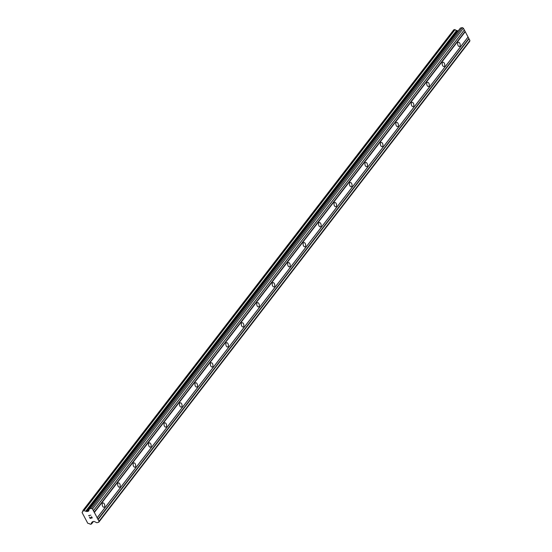 <?xml version="1.0" encoding="UTF-8"?>
<svg xmlns="http://www.w3.org/2000/svg" width="552" height="552" viewBox="0 0 552 552"><rect width="100%" height="100%" fill="white"/><g stroke="black" fill="none" stroke-linecap="round" stroke-linejoin="round"><path stroke-width="0.83" d="M102.52 503.251A2.201 1.221 -104.4 0 1 102.948 502.955A2.201 1.221 -104.4 0 1 104.542 504.362A2.201 1.221 -104.4 0 1 104.466 506.929A2.201 1.221 -104.4 0 1 104.045 507.226A2.201 1.221 -104.4 0 1 102.444 505.818A2.201 1.221 -104.4 0 1 102.52 503.251M117.976 483.221A2.201 1.221 -104.4 0 1 118.404 482.924A2.201 1.221 -104.4 0 1 119.998 484.332A2.201 1.221 -104.4 0 1 119.922 486.898A2.201 1.221 -104.4 0 1 119.494 487.195A2.201 1.221 -104.4 0 1 117.9 485.788A2.201 1.221 -104.4 0 1 117.976 483.221M133.432 463.19A2.201 1.221 -104.4 0 1 133.853 462.893A2.201 1.221 -104.4 0 1 135.454 464.301A2.201 1.221 -104.4 0 1 135.378 466.868A2.201 1.221 -104.4 0 1 134.95 467.164A2.201 1.221 -104.4 0 1 133.356 465.757A2.201 1.221 -104.4 0 1 133.432 463.19M148.881 443.159A2.201 1.221 -104.4 0 1 149.309 442.863A2.201 1.221 -104.4 0 1 150.903 444.27A2.201 1.221 -104.4 0 1 150.827 446.837A2.201 1.221 -104.4 0 1 150.406 447.134A2.201 1.221 -104.4 0 1 148.805 445.726A2.201 1.221 -104.4 0 1 148.881 443.159M164.337 423.129A2.201 1.221 -104.4 0 1 164.758 422.832A2.201 1.221 -104.4 0 1 166.359 424.24A2.201 1.221 -104.4 0 1 166.283 426.806A2.201 1.221 -104.4 0 1 165.855 427.103A2.201 1.221 -104.4 0 1 164.261 425.695A2.201 1.221 -104.4 0 1 164.337 423.129M179.786 403.098A2.201 1.221 -104.4 0 1 180.214 402.801A2.201 1.221 -104.4 0 1 181.815 404.209A2.201 1.221 -104.4 0 1 181.739 406.776A2.201 1.221 -104.4 0 1 181.311 407.072A2.201 1.221 -104.4 0 1 179.717 405.665A2.201 1.221 -104.4 0 1 179.786 403.098M195.242 383.067A2.201 1.221 -104.4 0 1 195.67 382.771A2.201 1.221 -104.4 0 1 197.264 384.178A2.201 1.221 -104.4 0 1 197.188 386.745A2.201 1.221 -104.4 0 1 196.767 387.042A2.201 1.221 -104.4 0 1 195.167 385.634A2.201 1.221 -104.4 0 1 195.242 383.067M210.698 363.037A2.201 1.221 -104.4 0 1 211.119 362.74A2.201 1.221 -104.4 0 1 212.72 364.147A2.201 1.221 -104.4 0 1 212.644 366.714A2.201 1.221 -104.4 0 1 212.216 367.011A2.201 1.221 -104.4 0 1 210.622 365.603A2.201 1.221 -104.4 0 1 210.698 363.037M226.147 343.006A2.201 1.221 -104.4 0 1 226.575 342.709A2.201 1.221 -104.4 0 1 228.169 344.11A2.201 1.221 -104.4 0 1 228.1 346.684A2.201 1.221 -104.4 0 1 227.672 346.98A2.201 1.221 -104.4 0 1 226.078 345.573A2.201 1.221 -104.4 0 1 226.147 343.006M241.603 322.975A2.201 1.221 -104.4 0 1 242.031 322.678A2.201 1.221 -104.4 0 1 243.625 324.079A2.201 1.221 -104.4 0 1 243.549 326.653A2.201 1.221 -104.4 0 1 243.128 326.95A2.201 1.221 -104.4 0 1 241.528 325.542A2.201 1.221 -104.4 0 1 241.603 322.975M257.06 302.945A2.201 1.221 -104.4 0 1 257.48 302.648A2.201 1.221 -104.4 0 1 259.081 304.048A2.201 1.221 -104.4 0 1 259.005 306.622A2.201 1.221 -104.4 0 1 258.577 306.919A2.201 1.221 -104.4 0 1 256.984 305.511A2.201 1.221 -104.4 0 1 257.06 302.945M272.509 282.914A2.201 1.221 -104.4 0 1 272.936 282.617A2.201 1.221 -104.4 0 1 274.53 284.018A2.201 1.221 -104.4 0 1 274.454 286.591A2.201 1.221 -104.4 0 1 274.033 286.888A2.201 1.221 -104.4 0 1 272.433 285.481A2.201 1.221 -104.4 0 1 272.509 282.914M287.965 262.883A2.201 1.221 -104.4 0 1 288.392 262.586A2.201 1.221 -104.4 0 1 289.986 263.987A2.201 1.221 -104.4 0 1 289.91 266.561A2.201 1.221 -104.4 0 1 289.483 266.857A2.201 1.221 -104.4 0 1 287.889 265.45A2.201 1.221 -104.4 0 1 287.965 262.883M303.421 242.852A2.201 1.221 -104.4 0 1 303.841 242.556A2.201 1.221 -104.4 0 1 305.442 243.956A2.201 1.221 -104.4 0 1 305.366 246.53A2.201 1.221 -104.4 0 1 304.939 246.827A2.201 1.221 -104.4 0 1 303.345 245.419A2.201 1.221 -104.4 0 1 303.421 242.852M318.87 222.822A2.201 1.221 -104.4 0 1 319.297 222.525A2.201 1.221 -104.4 0 1 320.891 223.926A2.201 1.221 -104.4 0 1 320.815 226.499A2.201 1.221 -104.4 0 1 320.395 226.796A2.201 1.221 -104.4 0 1 318.794 225.388A2.201 1.221 -104.4 0 1 318.87 222.822M334.326 202.791A2.201 1.221 -104.4 0 1 334.753 202.494A2.201 1.221 -104.4 0 1 336.347 203.895A2.201 1.221 -104.4 0 1 336.272 206.469A2.201 1.221 -104.4 0 1 335.844 206.758A2.201 1.221 -104.4 0 1 334.25 205.358A2.201 1.221 -104.4 0 1 334.326 202.791M349.782 182.76A2.201 1.221 -104.4 0 1 350.203 182.464A2.201 1.221 -104.4 0 1 351.803 183.864A2.201 1.221 -104.4 0 1 351.727 186.438A2.201 1.221 -104.4 0 1 351.3 186.728A2.201 1.221 -104.4 0 1 349.706 185.327A2.201 1.221 -104.4 0 1 349.782 182.76M365.231 162.73A2.201 1.221 -104.4 0 1 365.659 162.433A2.201 1.221 -104.4 0 1 367.252 163.834A2.201 1.221 -104.4 0 1 367.177 166.4A2.201 1.221 -104.4 0 1 366.756 166.697A2.201 1.221 -104.4 0 1 365.155 165.296A2.201 1.221 -104.4 0 1 365.231 162.73M380.687 142.699A2.201 1.221 -104.4 0 1 381.108 142.402A2.201 1.221 -104.4 0 1 382.708 143.803A2.201 1.221 -104.4 0 1 382.633 146.37A2.201 1.221 -104.4 0 1 382.205 146.666A2.201 1.221 -104.4 0 1 380.611 145.266A2.201 1.221 -104.4 0 1 380.687 142.699M396.136 122.668A2.201 1.221 -104.4 0 1 396.564 122.371A2.201 1.221 -104.4 0 1 398.164 123.772A2.201 1.221 -104.4 0 1 398.089 126.339A2.201 1.221 -104.4 0 1 397.661 126.636A2.201 1.221 -104.4 0 1 396.067 125.235A2.201 1.221 -104.4 0 1 396.136 122.668M411.592 102.637A2.201 1.221 -104.4 0 1 412.02 102.341A2.201 1.221 -104.4 0 1 413.614 103.741A2.201 1.221 -104.4 0 1 413.538 106.308A2.201 1.221 -104.4 0 1 413.117 106.605A2.201 1.221 -104.4 0 1 411.516 105.204A2.201 1.221 -104.4 0 1 411.592 102.637M427.048 82.607A2.201 1.221 -104.4 0 1 427.469 82.31A2.201 1.221 -104.4 0 1 429.07 83.711A2.201 1.221 -104.4 0 1 428.994 86.278A2.201 1.221 -104.4 0 1 428.566 86.574A2.201 1.221 -104.4 0 1 426.972 85.174A2.201 1.221 -104.4 0 1 427.048 82.607M442.497 62.576A2.201 1.221 -104.4 0 1 442.925 62.279A2.201 1.221 -104.4 0 1 444.519 63.68A2.201 1.221 -104.4 0 1 444.45 66.247A2.201 1.221 -104.4 0 1 444.022 66.544A2.201 1.221 -104.4 0 1 442.428 65.143A2.201 1.221 -104.4 0 1 442.497 62.576M457.953 42.545A2.201 1.221 -104.4 0 1 458.381 42.249A2.201 1.221 -104.4 0 1 459.975 43.649A2.201 1.221 -104.4 0 1 459.899 46.216A2.201 1.221 -104.4 0 1 459.478 46.513A2.201 1.221 -104.4 0 1 457.877 45.112A2.201 1.221 -104.4 0 1 457.953 42.545M98.746 522.233L97.021 522.675A0.731 0.559 37.6 0 1 96.503 522.599L94.295 521.488A0.731 0.559 -142.4 0 0 93.778 521.419L92.495 521.75A0.731 0.559 -142.4 0 0 92.163 522.019L91.894 522.654A1.208 0.925 -142.4 0 0 91.425 523.965L90.114 524.31A1.208 0.925 -142.4 0 0 88.52 523.565L87.74 523.22L82.096 512.567L82.365 511.945A1.208 0.925 -142.4 0 0 82.89 510.662L84.208 510.331A1.208 0.925 -142.4 0 0 85.788 511.117L86.581 511.476A0.731 0.559 -142.4 0 0 87.085 511.538L88.375 511.207A0.731 0.559 -142.4 0 0 88.693 510.917L89.341 509.075A0.731 0.559 37.6 0 1 89.665 508.785L91.39 508.344L92.515 508.965L99.022 521.247L98.746 522.233L469.628 41.49L469.904 40.503L463.404 28.228L462.279 27.6L460.547 28.042A0.731 0.559 -142.4 0 0 460.223 28.331L89.507 508.854M458.381 30.691L457.974 30.795A0.731 0.559 -142.4 0 1 457.463 30.739L456.67 30.374A1.208 0.925 -142.4 0 1 455.096 29.587L453.758 29.863M90.217 518.238L91.073 518.017L90.224 518.238L89.479 517.141L90.155 518.418L89.479 517.141M91.073 518.017L90.742 517.403L91.073 518.017M90.742 517.403L91.211 517.983L92.067 517.762L91.211 517.983M92.06 517.762L91.466 516.631L92.067 517.762M91.466 516.631L92.281 517.873L90.155 518.418L92.281 517.873M89.134 515.844L88.665 515.609L89.134 515.837M88.651 515.575L90.859 515.175M467.965 37.246L97.076 517.99M468.055 37.012L97.173 517.755M468.717 38.668L97.828 519.404M469.007 38.812L98.125 519.556M469.904 40.503L99.022 521.247M92.632 521.709L91.97 522.572M93.378 521.523L91.446 524.02M454.903 29.497L84.014 510.234M456.801 30.401L85.919 511.145M457.463 30.739L86.581 511.476M457.974 30.795L87.085 511.538M462.279 27.6L91.39 508.344M463.404 28.228L92.515 508.965M464.301 29.918L93.412 510.655M464.211 30.16L93.329 510.904M464.963 31.581L94.081 512.325M465.253 31.719L94.364 512.456M93.295 521.543L91.425 523.965M83.021 511.097L82.365 511.945M453.827 29.767L82.938 510.51M455.096 29.587L84.208 510.331M456.67 30.374L85.788 511.117M88.782 510.676L88.375 511.207M460.547 28.042L89.665 508.785M92.653 521.709L91.949 522.62M93.419 521.509L91.425 524.089M453.772 29.801L82.89 510.545M460.292 28.207L89.41 508.951"/></g></svg>
